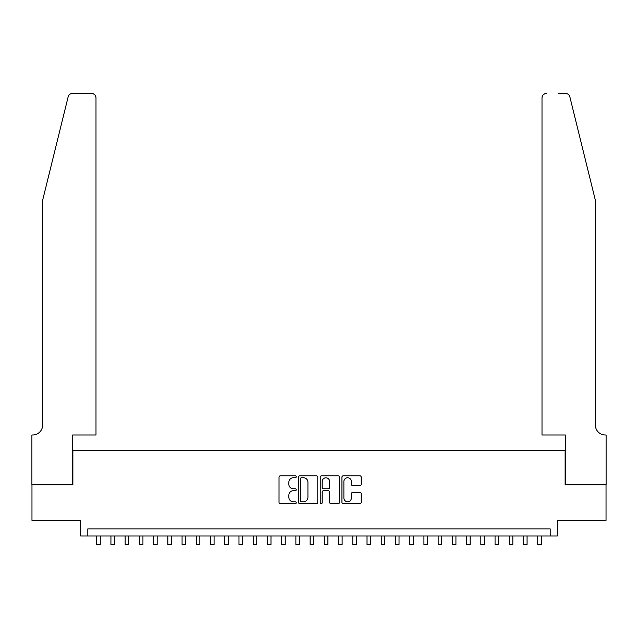 <?xml version="1.0" encoding="UTF-8"?>
<svg xmlns="http://www.w3.org/2000/svg" width="638" height="638" viewBox="0 0 638 638"><rect width="100%" height="100%" fill="white"/><g stroke="black" fill="none" stroke-linecap="round" stroke-linejoin="round"><path stroke-width="0.96" d="M296.239 476.769A0.981 0.981 0 0 0 295.258 475.796L280.425 475.796A1.396 1.396 0 0 0 279.029 477.192L279.029 502.329A1.396 1.396 0 0 0 280.425 503.725L295.258 503.725A0.981 0.981 0 0 0 296.239 502.744A0.981 0.981 0 0 0 295.258 501.771L293.336 501.771A4.466 4.466 0 0 1 288.87 497.297L288.87 495.208A4.466 4.466 0 0 1 293.336 490.734L295.258 490.734A0.981 0.981 0 0 0 296.239 489.761A0.981 0.981 0 0 0 295.258 488.78L293.336 488.78A4.466 4.466 0 0 1 288.87 484.314L288.87 482.216A4.466 4.466 0 0 1 293.336 477.75L295.258 477.75A0.981 0.981 0 0 0 296.239 476.769M359.808 485.638A1.396 1.396 0 0 0 361.212 484.242L361.212 477.192A1.396 1.396 0 0 0 359.808 475.796L343.332 475.796A1.396 1.396 0 0 0 341.936 477.192L341.936 502.329A1.396 1.396 0 0 0 343.332 503.725L359.808 503.725A1.396 1.396 0 0 0 361.212 502.329L361.212 493.812A1.396 1.396 0 0 0 359.808 492.408L352.758 492.408A1.396 1.396 0 0 0 351.363 493.812L351.363 498.031A3.732 3.732 0 0 1 347.63 501.771A3.732 3.732 0 0 1 343.89 498.031L343.89 481.483A3.732 3.732 0 0 1 347.63 477.75A3.732 3.732 0 0 1 351.363 481.483L351.363 484.242A1.396 1.396 0 0 0 352.758 485.638L359.808 485.638M550.187 536L557.301 536L557.301 520.345L606.028 520.345L606.028 484.776L565.124 484.776L565.124 450.635L72.876 450.635L72.876 484.776L31.972 484.776L31.972 520.345L80.699 520.345L80.699 536L550.187 536L550.187 528.886L87.813 528.886L87.813 536M317.78 477.192A1.396 1.396 0 0 0 316.384 475.796L299.9 475.796A1.396 1.396 0 0 0 298.504 477.192L298.504 502.329A1.396 1.396 0 0 0 299.9 503.725L316.384 503.725A1.396 1.396 0 0 0 317.78 502.329L317.78 477.192M321.616 475.796L338.1 475.796A1.396 1.396 0 0 1 339.496 477.192L339.496 502.329A1.396 1.396 0 0 1 338.1 503.725L331.042 503.725A1.396 1.396 0 0 1 329.647 502.329L329.647 492.129A1.396 1.396 0 0 0 328.251 490.734L323.57 490.734A1.396 1.396 0 0 0 322.174 492.129L322.174 502.744A0.981 0.981 0 0 1 321.201 503.725A0.981 0.981 0 0 1 320.22 502.744L320.22 477.192A1.396 1.396 0 0 1 321.616 475.796M301.439 477.75A0.981 0.981 0 0 0 300.458 478.723L300.458 500.79A0.981 0.981 0 0 0 301.439 501.771L303.465 501.771A4.466 4.466 0 0 0 307.931 497.297L307.931 482.216A4.466 4.466 0 0 0 303.465 477.75L301.439 477.75M329.647 481.554A3.732 3.732 0 0 0 325.914 477.822A3.732 3.732 0 0 0 322.174 481.554L322.174 487.384A1.396 1.396 0 0 0 323.57 488.78L328.251 488.78A1.396 1.396 0 0 0 329.647 487.384L329.647 481.554M96.705 536L96.705 544.461L100.262 544.461L100.262 536M68.162 96.785C69.247 94.448 69.247 94.448 68.162 96.785L42.642 200.244L42.642 425.028A9.961 9.961 0 0 1 32.682 434.988L31.9 434.988L31.9 484.776L72.66 484.776L72.66 434.988L95.995 434.988L95.995 97.805A4.267 4.267 0 0 0 91.72 93.539L72.301 93.539A4.267 4.267 0 0 0 68.162 96.785M79.917 93.539L91.72 93.539C94.296 93.81 95.724 95.229 95.995 97.805L95.995 434.988M42.642 425.028A9.961 9.961 0 0 1 32.682 434.988M587.534 168.52L569.838 96.785C568.753 94.448 568.753 94.448 569.838 96.785L595.358 200.244L595.358 425.028A9.961 9.961 0 0 0 605.318 434.988L606.1 434.988L606.1 484.776L565.34 484.776L565.34 434.988L542.005 434.988L542.005 97.805L542.005 434.988M558.083 93.539L565.699 93.539A4.267 4.267 0 0 1 569.838 96.785M546.28 93.539A4.267 4.267 0 0 0 542.005 97.805C542.276 95.229 543.704 93.81 546.28 93.539M595.358 425.028A9.961 9.961 0 0 0 605.318 434.988M110.932 536L110.932 544.461L114.489 544.461L114.489 536M125.16 536L125.16 544.461L128.716 544.461L128.716 536M139.387 536L139.387 544.461L142.944 544.461L142.944 536M153.614 536L153.614 544.461L157.171 544.461L157.171 536M167.842 536L167.842 544.461L171.399 544.461L171.399 536M182.069 536L182.069 544.461L185.626 544.461L185.626 536M196.289 536L196.289 544.461L199.846 544.461L199.846 536M210.516 536L210.516 544.461L214.073 544.461L214.073 536M224.743 536L224.743 544.461L228.3 544.461L228.3 536M238.971 536L238.971 544.461L242.528 544.461L242.528 536M253.198 536L253.198 544.461L256.755 544.461L256.755 536M267.426 536L267.426 544.461L270.983 544.461L270.983 536M281.653 536L281.653 544.461L285.21 544.461L285.21 536M295.88 536L295.88 544.461L299.437 544.461L299.437 536M310.108 536L310.108 544.461L313.665 544.461L313.665 536M324.335 536L324.335 544.461L327.892 544.461L327.892 536M338.563 536L338.563 544.461L342.12 544.461L342.12 536M352.79 536L352.79 544.461L356.347 544.461L356.347 536M367.017 536L367.017 544.461L370.574 544.461L370.574 536M381.245 536L381.245 544.461L384.802 544.461L384.802 536M395.472 536L395.472 544.461L399.029 544.461L399.029 536M409.7 536L409.7 544.461L413.257 544.461L413.257 536M423.927 536L423.927 544.461L427.484 544.461L427.484 536M438.154 536L438.154 544.461L441.711 544.461L441.711 536M452.374 536L452.374 544.461L455.931 544.461L455.931 536M466.601 536L466.601 544.461L470.158 544.461L470.158 536M480.829 536L480.829 544.461L484.386 544.461L484.386 536M495.056 536L495.056 544.461L498.613 544.461L498.613 536M509.284 536L509.284 544.461L512.84 544.461L512.84 536M523.511 536L523.511 544.461L527.068 544.461L527.068 536M537.738 536L537.738 544.461L541.295 544.461L541.295 536"/></g></svg>
